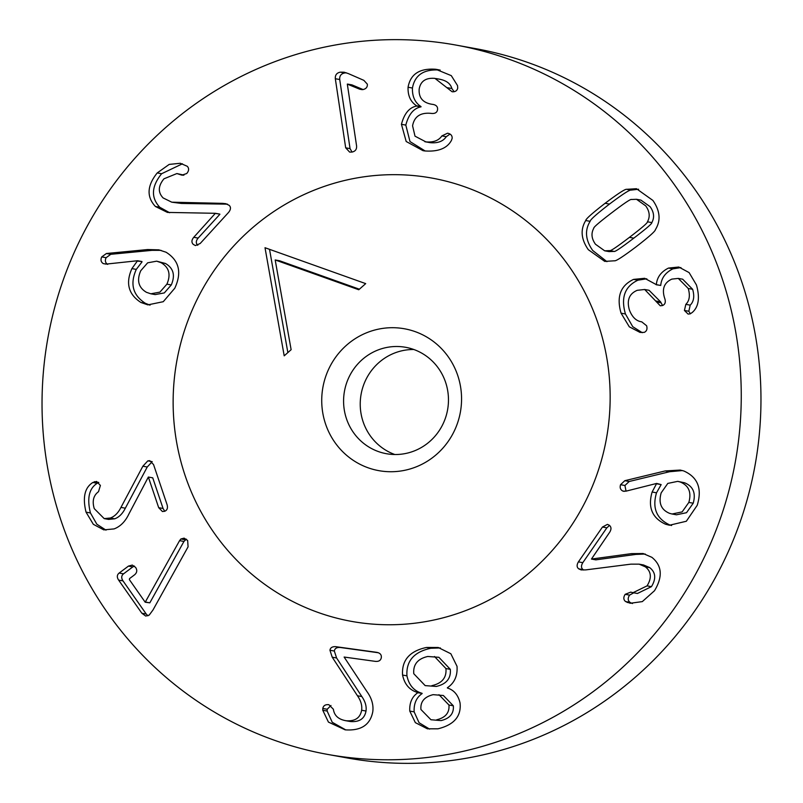 <?xml version="1.0" encoding="UTF-8"?>
<svg xmlns="http://www.w3.org/2000/svg" width="803" height="803" viewBox="0 0 803 803"><rect width="100%" height="100%" fill="white"/><g stroke="black" fill="none" stroke-linecap="round" stroke-linejoin="round"><path stroke-width="1.2" d="M401.44 124.304C404.26 113.544 409.319 107.461 416.627 106.056L416.657 105.825C410.624 101.921 407.753 95.728 408.065 87.246C410.433 74.077 419.678 68.084 435.778 69.279L451.276 75.633L457.529 85.58L457.73 88.099C457.118 90.779 455.251 91.994 452.099 91.743L434.955 78.383C425.781 77.61 420.511 81.203 419.166 89.143C418.604 97.775 422.91 102.834 432.064 104.3L432.887 104.4C436.31 105.022 437.866 106.759 437.565 109.609C437.123 112.44 435.156 113.715 431.693 113.454L430.719 113.333C420.3 112.45 414.258 116.616 412.581 125.82L415.01 136.169L425.891 141.88C433.399 142.563 438.729 140.575 441.891 135.908L447.542 133.208C450.734 133.82 452.28 135.526 452.159 138.327L451.427 140.415C447.07 148.404 438.157 151.918 424.697 150.934L423.02 150.673L406.188 141.499L401.44 124.304L405.816 125.097C408.637 114.337 413.696 108.254 421.013 106.849L421.043 106.618C415 102.714 412.14 96.521 412.451 88.039C414.82 74.87 424.054 68.877 440.154 70.072M441.891 135.908L446.267 136.701L450.011 134.071M425.891 141.88L430.278 142.683C437.776 143.356 443.105 141.368 446.267 136.701M424.857 141.719L430.278 142.683M454.147 91.713L451.868 88.511C450.503 83.572 446.327 80.461 439.341 79.176M435.778 69.279L439.07 69.871M408.065 87.246L412.451 88.039M416.657 105.825L421.043 106.618M416.627 106.056L421.013 106.849M425.158 150.984L409.992 141.559L405.816 125.097M629.432 237.357C641.878 227.861 647.891 222.682 647.449 221.799C650.239 216.74 649.667 211.43 645.732 205.879L636.508 199.295L631.519 199.495C630.837 198.803 624.272 203.209 611.826 212.705C599.309 222.25 593.276 227.45 593.748 228.313C590.958 233.372 591.53 238.682 595.465 244.232L604.689 250.817L609.678 250.616C610.33 251.329 616.925 246.912 629.432 237.357L633.808 238.15C646.264 228.654 652.267 223.475 651.825 222.592C654.616 217.533 654.043 212.223 650.109 206.672L640.884 200.098L636.508 199.295M604.689 250.817L609.065 251.61L614.054 251.409C614.717 252.122 621.301 247.705 633.808 238.15M585.748 220.534C585.728 219.048 592.172 213.297 605.101 203.289C618.089 193.523 625.286 188.866 626.681 189.317L636.448 188.715L652.889 200.429C660.136 210.878 660.979 220.594 655.439 229.578C655.449 231.083 649.015 236.815 636.157 246.772C623.098 256.589 615.881 261.266 614.516 260.794L604.749 261.397L588.308 249.683C581.061 239.234 580.208 229.517 585.748 220.534L590.135 221.327C590.105 219.841 596.549 214.09 609.477 204.082C622.476 194.316 629.662 189.659 631.058 190.11L638.616 189.237M626.681 189.317L631.058 190.11M606.958 261.668L592.684 250.476C585.437 240.027 584.594 230.31 590.135 221.327M578.732 568.845C576.705 567.269 576.604 564.951 578.421 561.859L602.471 527.029L607.429 524.379L609.176 525.152C611.384 526.858 611.555 529.227 609.668 532.259L591.45 559.059L631.479 553.628L643.143 553.538L651.845 557.302C662.053 565.563 662.937 576.705 654.515 590.717L642.31 601.608L630.235 603.264L625.597 601.557C623.399 599.741 623.258 597.332 625.186 594.32L630.736 592.132L633.045 592.684L647.057 585.869C651.916 577.949 651.343 571.606 645.351 566.838L639.128 564.158L630.907 564.148L585.799 569.889L581.101 569.909L578.732 568.845L583.119 569.638C581.081 568.062 580.981 565.744 582.807 562.662L606.847 527.822L609.527 525.433M583.681 570.03L583.119 569.638M645.351 566.838L649.727 567.631L643.504 564.951L639.128 564.158M647.057 585.869L651.434 586.662C656.292 578.742 655.72 572.398 649.727 567.631M633.045 592.684L637.431 593.477L651.434 586.662M627.133 602.391L631.509 603.183L629.974 602.35C627.775 600.534 627.645 598.125 629.572 595.113L633.758 592.815M632.483 603.525L631.509 603.183M631.479 553.628L635.856 554.421L645.221 554.03M591.45 559.059L595.826 559.852L635.856 554.421M578.421 561.859L582.807 562.662M329.943 650.239C330.384 647.65 332.342 646.465 335.815 646.686L376.677 652.327C380.09 652.98 381.636 654.736 381.315 657.577C380.833 660.407 378.865 661.662 375.402 661.371L344.126 657.045L366.79 691.343C371.669 698.058 373.666 704.843 372.783 711.699C370.233 724.918 361.029 730.961 345.16 729.837L328.437 722.098L322.776 710.264L322.806 708.467C323.378 705.606 325.406 704.351 328.859 704.693L333.375 709.23C334.249 715.573 338.454 719.408 345.993 720.733C354.996 721.455 360.216 717.962 361.631 710.243C362.294 705.536 360.898 700.718 357.455 695.759L332.221 657.195L329.943 650.239L334.319 651.042C334.761 648.443 336.718 647.258 340.201 647.479L378.404 652.759M332.221 657.195L336.598 657.988L334.319 651.042M361.631 710.243L366.007 711.036C366.67 706.329 365.275 701.511 361.832 696.552L336.598 657.988M350.369 721.526L345.25 720.612L350.369 721.526C359.383 722.248 364.592 718.755 366.007 711.036M322.776 710.264L327.152 711.056L327.182 709.26L330.987 705.496M345.782 729.907L332.231 722.278L327.152 711.056M335.815 646.686L340.201 647.479M147.832 460.862L149.78 460.671L153.554 464.576L167.054 504.595C168.028 508.028 167.215 510.266 164.615 511.3L162.417 511.531L158.693 507.677L148.354 477.042L128.962 513.86C125.368 521.488 120.42 526.497 114.106 528.906L103.798 529.88L93.349 524.329L86.041 512.153C82.448 497.458 84.716 487.572 92.857 482.483L96.561 481.439L100.395 485.434L98.518 491.687C93.439 495.471 92.024 501.112 94.262 508.63L104.199 518.618L110.352 518.015C114.699 516.409 118.242 512.876 120.962 507.406L142.864 466.212L147.832 460.862L151.606 461.544M142.864 466.212L147.24 467.005L152.219 461.655M110.352 518.015L114.729 518.808C119.075 517.202 122.618 513.669 125.338 508.199L147.24 467.005M104.199 518.618L108.586 519.411L114.729 518.808M92.857 482.483L97.233 483.276L98.799 482.462M86.041 512.153L90.428 512.946C86.824 498.251 89.103 488.365 97.233 483.276M106.006 530.141L96.862 524.229L90.428 512.946M148.354 477.042L152.731 477.835L163.069 508.47L164.725 511.26M140.756 270.721C136.57 280.408 138.477 287.604 146.457 292.312L150.813 293.798L159.927 292.121L166.904 284.162L171.28 284.955C175.415 275.309 173.468 268.152 165.438 263.474L156.665 261.176L147.662 262.812L140.756 270.721M150.813 293.798L155.19 294.591L164.304 292.914L171.28 284.955M166.904 284.162C171.039 274.516 169.092 267.359 161.062 262.681L165.438 263.474M161.062 262.681L156.665 261.176M106.428 253.507L147.672 249.542L158.884 249.863L166.05 252.222C179.149 260.443 182.06 272.448 174.793 288.217L163.26 301.697L147.862 304.869L140.947 302.49C128.43 294.41 125.419 283.118 131.913 268.603L137.544 260.744L106.237 264.087L103.286 263.605C100.927 262.049 100.405 259.811 101.73 256.9L106.428 253.507L110.804 254.3L152.058 250.335L161.032 250.335M107.672 264.398C105.303 262.842 104.791 260.604 106.106 257.703L110.804 254.3M103.286 263.605L105.996 264.097M137.544 260.744L141.93 261.537L137.614 261.126M140.947 302.49L145.323 303.283C132.806 295.203 129.795 283.911 136.289 269.396L141.99 261.919M150.041 305.15L145.323 303.283M222.401 203.35L225.784 203.691L229.246 205.397C231.043 207.244 230.842 209.563 228.624 212.363L200.188 243.5L195.44 245.567L193.302 244.413C191.345 242.416 191.495 240.037 193.764 237.297L215.375 213.297L167.425 212.414L155.401 206.471C146.417 196.825 147.029 185.644 157.227 172.936L169.202 164.404L180.314 163.28L187.28 166.291C189.217 168.399 189.026 170.818 186.718 173.528L181.89 175.154L176.881 173.558L163.963 178.808C158.101 185.975 157.82 192.349 163.109 197.929L171.772 202.185L222.401 203.35L227.54 204.193M171.772 202.185L181.408 203.45L226.777 204.153M183.957 175.134L176.881 173.558M180.484 174.743L183.214 175.245M157.227 172.936L161.614 173.729L182.442 163.792M155.401 206.471L159.787 207.264C150.803 197.618 151.406 186.437 161.614 173.729M169.674 212.745L159.787 207.264M215.375 213.297L219.751 214.09L215.535 213.457M197.779 245.296L197.679 245.206C195.721 243.209 195.872 240.83 198.14 238.089L219.912 214.25M179.571 540.65L180.906 538.974L184.138 538.14L187.651 540.489L188.083 546.823L152.982 609.999L149.207 615.098L145.724 616.062L141.83 613.211L118.623 580.097C116.746 577.196 116.927 574.838 119.165 573.041L128.45 566.095L132.314 565.071L135.597 567.39C137.413 570.21 137.072 572.69 134.563 574.818L129.564 578.572L129.383 579.646L145.202 602.22L179.571 540.65L183.947 541.443L186.356 539.154M145.453 602.039L149.83 602.832L183.947 541.443M145.202 602.22L149.83 602.832M128.45 566.095L132.826 566.888L134.392 566.065M141.83 613.211L146.216 614.004L123.01 580.89C121.133 577.989 121.313 575.641 123.552 573.834L132.826 566.888M147.933 615.831L146.216 614.004M420.943 709.511L430.95 719.749L441.058 720.592C449.891 718.444 453.986 713.516 453.334 705.807L443.356 695.498L433.138 694.665C424.325 696.833 420.26 701.782 420.943 709.511M430.95 719.749L441.058 720.592M436.681 719.799C445.514 717.651 449.61 712.723 448.947 705.014L453.334 705.807M448.947 705.014L438.97 694.705M431.863 685.652C442.051 683.343 446.739 677.642 445.936 668.548L450.322 669.341L438.88 657.306L427.758 656.473C417.69 658.771 413.033 664.513 413.776 673.717L425.158 685.611L436.25 686.445C446.428 684.136 451.115 678.435 450.322 669.341M445.936 668.548L434.503 656.513M425.158 685.611L436.25 686.445M402.564 675.052C401.63 660.257 409.6 651.062 426.483 647.459L438.197 647.479L450.844 653.752L457.017 666.299C457.68 675.855 454.458 683.012 447.361 687.769L447.391 688C453.976 690.018 458.202 695.017 460.059 702.996C461.434 716.256 454.066 724.858 437.946 728.813L427.377 728.813L415.342 722.64L409.771 711.077C409.349 702.856 412.009 696.753 417.751 692.758L417.721 692.537C409.62 690.219 404.571 684.387 402.564 675.052L406.95 675.845C406.007 661.05 413.987 651.855 430.86 648.252L440.345 647.951M417.721 692.537L422.097 693.33C413.997 691.012 408.948 685.18 406.95 675.845M417.751 692.758L422.097 693.33M409.771 711.077L414.147 711.87C413.726 703.649 416.386 697.546 422.127 693.551M429.615 729.124L419.066 722.73L414.147 711.87M426.483 647.459L430.86 648.252M669.652 513.378L672.071 514L682.138 511.902L688.844 502.417L693.22 503.21C696.04 493.082 693.15 486.277 684.557 482.784L677.732 481.358L667.795 483.416L661.18 492.851C658.299 503.019 661.13 509.855 669.652 513.378M672.071 514L676.457 514.793L686.515 512.695L693.22 503.21M688.844 502.417C691.654 492.289 688.763 485.484 680.181 481.991L684.557 482.784M680.181 481.991L677.732 481.358M623.63 491.275L622.987 491.115C620.438 489.9 619.625 487.772 620.548 484.701L624.814 480.696L665.205 470.929L680.221 470.066L683.795 470.97C697.837 477.223 702.314 488.676 697.215 505.308L686.324 521.257L669.431 525.232L665.546 524.229C652.156 518.045 647.68 507.315 652.126 492.018L656.663 483.436L625.979 491.165L622.987 491.115L624.322 491.356M656.663 483.436L661.16 484.6L656.774 483.807M652.126 492.018L656.503 492.811L661.16 484.6M665.546 524.229L669.923 525.021C656.533 518.838 652.056 508.108 656.503 492.811M671.589 525.523L669.923 525.021M626.049 491.145L624.925 485.494L629.201 481.489L669.592 471.722L682.399 470.558M621.06 313.18C616.313 296.799 620.478 285.537 633.567 279.394L644.668 278.3L656.342 284.643C656.995 277.296 661.05 271.765 668.508 268.072L678.776 267.028L689.115 272.608L696.462 284.985C700.055 297.853 698.63 307.027 692.186 312.528L690.108 313.893L688.071 314.063L684.427 310.46L685.832 304.347C689.466 300.784 690.279 295.504 688.241 288.498L678.294 278.41L671.86 279.103C664.161 282.646 661.732 288.96 664.593 298.023L664.874 298.816C665.868 302.249 665.075 304.488 662.485 305.552L660.257 305.792L644.689 289.502L637.271 290.305C629.221 293.677 626.591 300.252 629.401 310.018C632.192 317.205 636.307 321.14 641.748 321.842L646.626 325.747C647.529 328.959 646.746 331.167 644.287 332.372L640.051 332.432L629.311 326.821L621.06 313.18L625.437 313.973C620.689 297.592 624.854 286.33 637.943 280.187L646.806 278.792M662.555 305.521L660.578 301.828L649.065 290.295L644.689 289.502M688.241 288.498L692.628 289.291L682.67 279.203L678.294 278.41M690.359 313.782L688.813 311.253L690.209 305.14C693.852 301.577 694.655 296.297 692.628 289.291M668.508 268.072L672.884 268.864L680.944 267.57M656.342 284.643L660.728 285.446C661.371 278.089 665.426 272.558 672.884 268.864M656.131 284.724L660.728 285.446M633.567 279.394L637.943 280.187M642.259 332.693L632.734 326.67L625.437 313.973M335.323 78.724C335.052 75.04 336.728 72.852 340.352 72.16L344.116 72.21L348.251 73.555L363.869 80.36L367.332 84.154C367.613 87.025 366.158 88.842 362.976 89.585L359.724 89.203L347.318 84.114L356.592 145.975C356.823 149.378 355.277 151.406 351.945 152.078L349.636 152.098L345.681 147.822L335.323 78.724L339.709 79.517C339.438 75.833 341.114 73.645 344.738 72.953L346.364 72.812M347.538 84.074L351.925 84.867L363.076 89.565M359.724 89.203L362.233 89.655M345.681 147.822L350.058 148.615L339.709 79.517M352.045 152.058L350.058 148.615M289.351 56.581A360.427 349.255 -79.7 0 0 42.579 423.864A360.427 349.255 -79.7 0 0 327.413 754.368A360.427 349.255 -79.7 0 0 735.307 461.966A360.427 349.255 -79.7 0 0 455.883 45.058A360.427 349.255 -79.7 0 0 289.351 56.581M327.714 185.252A225.262 218.286 100.3 0 1 431.793 178.055A225.262 218.286 100.3 0 1 606.436 438.619A225.262 218.286 100.3 0 1 351.493 621.371A225.262 218.286 100.3 0 1 173.478 414.81A225.262 218.286 100.3 0 1 327.714 185.252M455.883 45.058L475.587 48.632A360.427 349.255 100.3 0 1 760.421 379.136A360.427 349.255 100.3 0 1 513.649 746.419A360.427 349.255 100.3 0 1 347.117 757.942L327.413 754.368M275.188 259.961L291.128 349.696L284.202 355.829L265.01 247.725L365.696 283.62L358.77 289.753L275.188 259.961L279.574 260.754L359.393 289.21M287.865 352.587L269.527 249.342M429.996 441.269A54.062 52.386 100.3 0 1 386.394 453.705A54.062 52.386 100.3 0 1 344.477 391.171A54.062 52.386 100.3 0 1 405.656 347.308A54.062 52.386 100.3 0 1 446.709 386.052A54.062 52.386 100.3 0 1 429.996 441.269M436.942 454.056A72.089 69.851 -79.7 0 0 415.131 331.619A72.089 69.851 -79.7 0 0 322.866 413.465A72.089 69.851 -79.7 0 0 436.942 454.056M413.856 349.516A54.062 52.386 -79.7 0 0 361.119 394.183A54.062 52.386 -79.7 0 0 394.835 454.518M250.084 229.899A225.262 218.286 -79.7 0 0 180.474 459.958A225.262 218.286 -79.7 0 0 351.493 621.371A225.262 218.286 -79.7 0 0 606.436 438.619A225.262 218.286 -79.7 0 0 431.793 178.055A225.262 218.286 -79.7 0 0 250.084 229.899M447.492 87.718L451.868 88.511M647.449 221.799L651.825 222.592M609.678 250.616L614.054 251.409M605.101 203.289L609.477 204.082M625.186 594.32L629.572 595.113M625.597 601.557L629.974 602.35M602.471 527.029L606.847 527.822M357.455 695.759L361.832 696.552M322.806 708.467L327.182 709.26M120.962 507.406L125.338 508.199M94.413 481.67L98.508 482.402M158.693 507.677L163.069 508.47M147.672 249.542L152.058 250.335M101.73 256.9L106.106 257.703M131.913 268.603L136.289 269.396M177.031 202.657L181.408 203.45M193.764 237.297L198.14 238.089M180.906 538.974L185.292 539.767M119.165 573.041L123.552 573.834M118.623 580.097L123.01 580.89M665.205 470.929L669.592 471.722M624.814 480.696L629.201 481.489M620.548 484.701L624.925 485.494M656.202 301.035L660.578 301.828M656.523 301.978L660.909 302.771M685.832 304.347L690.209 305.14M684.427 310.46L688.813 311.253M340.352 72.16L344.738 72.953M440.325 79.336L435.949 78.543"/></g></svg>
